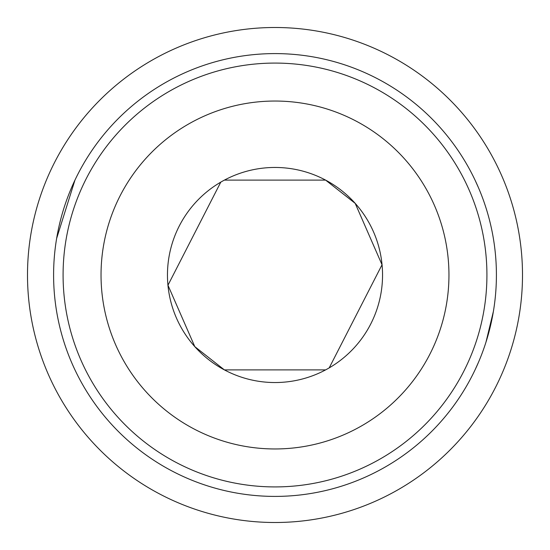 <?xml version="1.0" encoding="UTF-8"?>
<svg xmlns="http://www.w3.org/2000/svg" width="550" height="550" viewBox="0 0 550 550"><rect width="100%" height="100%" fill="white"/><g stroke="black" fill="none" stroke-linecap="round" stroke-linejoin="round"><path stroke-width="0.82" d="M522.5 275A247.5 247.5 0 0 0 151.25 60.658A247.5 247.5 0 0 0 151.25 489.342A247.5 247.5 0 0 0 522.5 275M63.085 275A211.915 211.915 0 0 1 380.957 91.472A211.915 211.915 0 0 1 380.957 458.528A211.915 211.915 0 0 1 63.085 275M53.597 275A221.403 221.403 0 0 0 385.701 466.744A221.403 221.403 0 0 0 385.701 83.256A221.403 221.403 0 0 0 53.597 275M74.958 180.111L56.629 238.473M475.042 369.889L478.349 362.574M485.994 342.093L493.371 311.527M478.349 187.426L475.042 180.111M329.209 367.874L382.037 264.77L355.197 203.369L325.607 180.111A107.539 107.539 0 0 1 257.517 381.109A107.539 107.539 0 0 1 167.461 275A107.539 107.539 0 0 1 325.607 180.111L224.393 180.111M220.791 182.126L167.963 285.23L194.803 346.631L224.393 369.889L325.607 369.889M101.035 275A173.965 173.965 0 0 1 361.982 124.348A173.965 173.965 0 0 1 361.982 425.652A173.965 173.965 0 0 1 101.035 275"/></g></svg>
